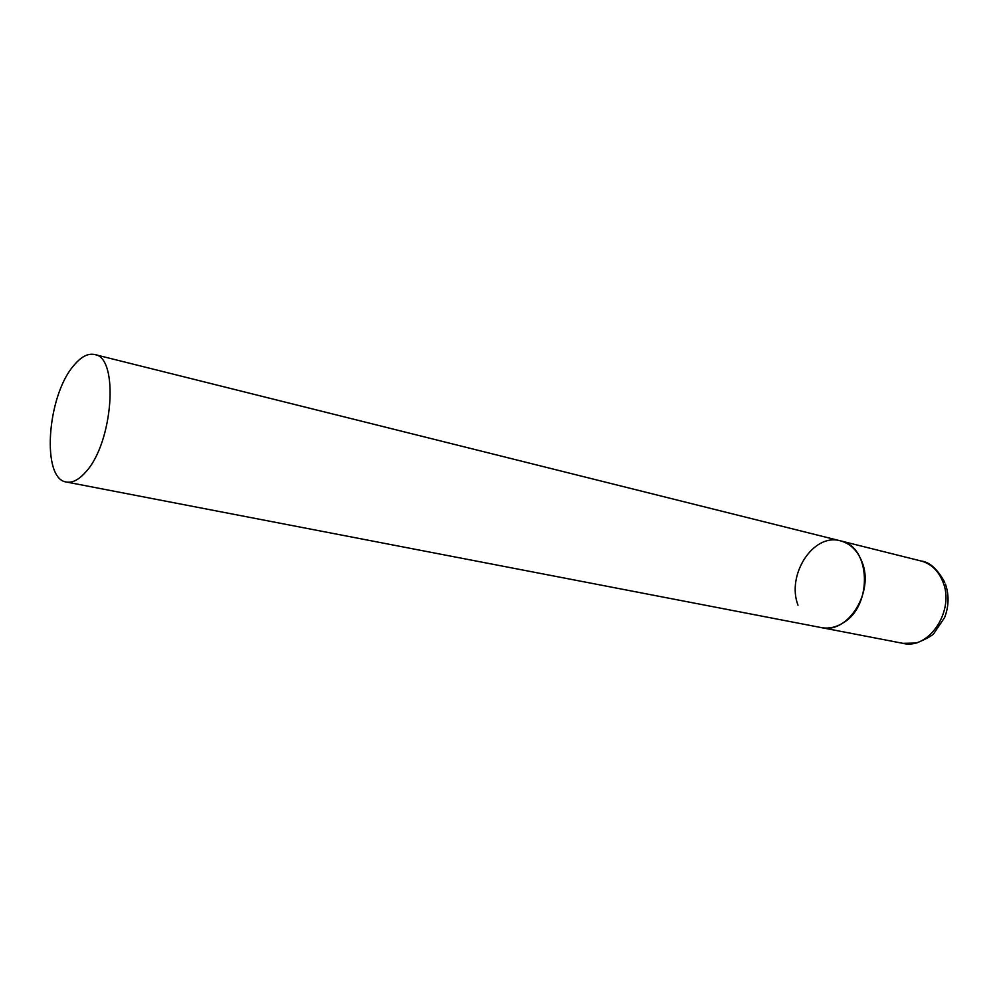 <?xml version="1.0" encoding="UTF-8"?>
<svg xmlns="http://www.w3.org/2000/svg" width="998" height="998" viewBox="0 0 998 998"><rect width="100%" height="100%" fill="white"/><g stroke="black" fill="none" stroke-linecap="round" stroke-linejoin="round"><path stroke-width="1.5" d="M798.001 605.187C786.224 574.811 813.407 532.745 840.478 540.854C850.371 543.561 857.544 550.597 862.023 561.974C874.547 592.014 847.651 634.516 821.292 627.592C828.739 628.952 836.087 627.343 843.322 622.752C873.113 605.449 870.643 546.093 840.478 540.854L921.117 561.001C930.959 563.683 938.157 570.457 942.698 581.323C955.41 610.003 929.163 650.122 902.903 643.336L916.526 643.036C926.481 638.845 932.269 635.651 933.903 633.456L944.607 617.537C948.898 606.297 949.185 595.17 945.468 584.142M85.504 472.254C113.136 443.274 119.298 357.034 94.623 354.515C87.874 353.092 80.85 356.847 73.553 365.792C46.906 396.468 41.255 479.24 66.417 482.022C72.417 483.069 78.78 479.813 85.504 472.254M921.117 561.001C929.562 561.961 937.446 569.06 944.757 582.296M66.417 482.022L902.903 643.336M840.478 540.854L94.623 354.515"/></g></svg>
